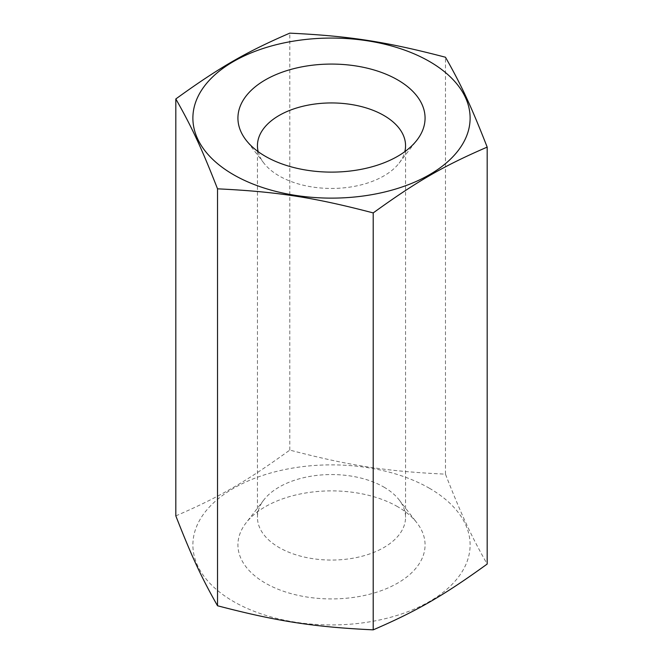 <?xml version="1.0" encoding="UTF-8"?>
<svg xmlns="http://www.w3.org/2000/svg" width="663" height="663" viewBox="0 0 663 663"><rect width="100%" height="100%" fill="white"/><g stroke="black" fill="none" stroke-linecap="round" stroke-linejoin="round"><path stroke-width="0.5" stroke-dasharray="3.31 2.49" d="M258.172 151.653A74.057 42.755 0 0 0 263.899 163.148A74.057 42.755 0 0 0 279.14 175.927A74.057 42.755 0 0 0 399.101 163.148A74.057 42.755 0 0 0 404.828 151.653M383.86 487.073A74.057 42.755 180 0 1 399.101 499.852A74.057 42.755 180 0 1 405.557 517.306A74.057 42.755 180 0 1 359.835 556.804A74.057 42.755 180 0 1 279.14 547.539A74.057 42.755 180 0 1 257.443 517.306A74.057 42.755 180 0 1 263.899 499.852A74.057 42.755 180 0 1 383.86 487.073M429.516 488.316A138.608 80.024 0 0 0 233.484 488.316A138.608 80.024 0 0 0 233.484 601.49A138.608 80.024 0 0 0 429.516 601.49A138.608 80.024 0 0 0 429.516 488.316M175.819 515.88C219.395 497.084 246.205 481.611 289.789 450.086C349.318 465.658 385.941 471.327 445.47 474.169C461.415 514.902 471.236 536.044 487.181 564.047M397.659 506.706A93.566 54.018 0 0 0 246.081 522.85A93.566 54.018 0 0 0 265.341 583.1A93.566 54.018 0 0 0 384.565 589.399A93.566 54.018 0 0 0 416.919 522.85A93.566 54.018 0 0 0 397.659 506.706M445.47 474.169L445.47 57.233M289.789 450.086L289.789 33.15M405.557 145.694L405.557 517.306M263.899 163.148L246.081 140.15M263.899 499.852L246.081 522.85M399.101 499.852L416.919 522.85M399.101 163.148L416.919 140.15M257.443 145.694L257.443 517.306"/><path stroke-width="0.99" d="M404.828 151.653A74.057 42.755 0 0 0 405.557 145.694A74.057 42.755 0 0 0 383.86 115.461A74.057 42.755 0 0 0 303.165 106.196A74.057 42.755 0 0 0 257.443 145.694A74.057 42.755 0 0 0 258.172 151.653M445.47 57.233C385.941 41.661 349.318 35.993 289.789 33.15C246.205 51.946 219.395 67.427 175.819 98.953C191.764 126.956 201.585 148.098 217.53 188.831C277.059 191.673 313.682 197.342 373.211 212.914C416.795 181.389 443.605 165.916 487.181 147.12C471.236 106.378 461.415 85.237 445.47 57.233M429.516 61.51A138.608 80.024 0 0 0 233.484 61.51A138.608 80.024 0 0 0 233.484 174.684A138.608 80.024 0 0 0 429.516 174.684A138.608 80.024 0 0 0 429.516 61.51M487.181 147.12L487.181 564.047C443.605 595.573 416.795 611.054 373.211 629.85C313.682 627.007 277.059 621.339 217.53 605.767C201.585 577.763 191.764 556.622 175.819 515.88L175.819 98.953M265.341 156.294A93.566 54.018 180 0 1 246.081 140.15A93.566 54.018 180 0 1 278.435 73.601A93.566 54.018 180 0 1 397.659 79.9A93.566 54.018 180 0 1 416.919 140.15A93.566 54.018 180 0 1 265.341 156.294M373.211 629.85L373.211 212.914M217.53 605.767L217.53 188.831"/></g></svg>
